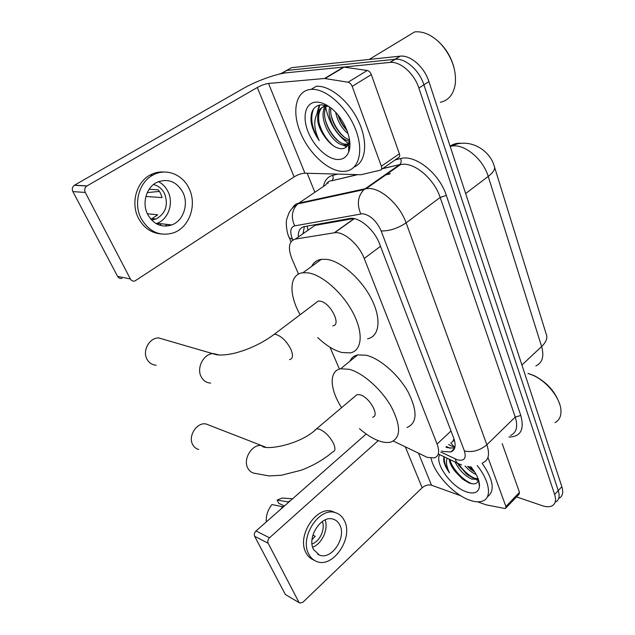 <?xml version="1.0" encoding="UTF-8"?>
<svg xmlns="http://www.w3.org/2000/svg" width="635" height="635" viewBox="0 0 635 635"><rect width="100%" height="100%" fill="white"/><g stroke="black" fill="none" stroke-linecap="round" stroke-linejoin="round"><path stroke-width="0.95" d="M393.359 441.071L427.347 457.422L434.427 457.898C438.888 456.168 439.777 451.541 437.086 444.032L364.22 258.477C358.989 244.411 343.591 231.14 334.621 232.743L295.37 239.077C288.79 241.141 287.679 247.817 292.044 259.096L298.513 274.106M451.707 442.317L454.39 440.111M453.977 438.809L453.072 440.873M353.6 218.535L314.904 225.409L309.316 229.322M330.017 347.242L339.431 369.094M278.757 74.247L281.98 73.239L389.834 62.428L395.248 59.261C405.495 58.079 419.386 70.358 423.918 84.812L558.252 490.569C560.006 496.332 559.07 500.174 555.466 502.094C559.07 500.174 560.006 496.332 558.252 490.569L423.918 84.812C419.386 70.358 405.495 58.079 395.248 59.261L286.822 70.445L394.93 59.293L400.296 56.142C410.575 54.928 424.426 67.151 428.903 81.574L561.856 486.696C563.586 492.458 562.642 496.308 559.014 498.253M281.408 73.319L291.624 67.667L399.979 56.174M441.809 450.913L443.555 451.556L450.842 451.945C455.327 450.128 456.287 445.508 453.707 438.086L379.611 243.951C374.531 229.87 359.172 216.757 350.012 218.456L304.356 226.608C300.053 227.592 298.045 231.061 298.323 237.014M454.668 448.135L447.619 447.699L445.881 447.072M349.901 144.447C337.288 135.906 329.224 123.698 325.723 107.815C329.224 123.698 337.288 135.906 349.901 144.447M473.67 471.495L468.979 467.646L473.67 471.495M389.834 62.428L390.152 62.405C400.383 61.246 414.306 73.596 418.894 88.082L554.633 494.459C556.403 500.221 555.49 504.055 551.886 505.96C549.386 507.087 546.163 506.992 542.219 505.674L516.533 496.903M314.857 192.246L307.181 173.26M303.022 233.728L304.371 226.6M488.021 457.644L505.904 506.508L519.486 492.371L519.073 494.26L506 507.889M502.206 443.651L519.486 492.371M299.561 602.933L285.321 594.455L299.76 603.052L302.911 602.21L422.164 487.759C425.164 485.259 428.276 484.41 431.498 485.211L460.764 495.752M254.667 536.321C253.929 534.448 254.373 532.662 256.008 530.979L269.494 537.789C267.851 539.512 267.398 541.33 268.137 543.235L254.667 536.321L285.321 594.455M366.181 433.991L256.008 530.979M268.137 543.235L298.831 602.115M269.494 537.789L378.262 440.634M477.639 501.825L486.037 504.817L504.555 508.444L505.523 508.389L505.904 506.508M313.587 549.561L319.397 555.053C331.399 560.38 346.654 537.726 339.852 525.145C338.376 522.089 336.177 520.105 333.264 519.192C321.445 514.675 306.626 537.226 313.587 549.561M312.674 547.219C322.016 543.782 328.612 529.233 325.152 519.914M312.888 535.154L315.238 536.273L312.023 539.686M312.031 543.965C319.865 541.472 325.493 529.082 322.31 521.502M335.55 512.715L332.494 511.413C316.46 505.46 296.45 535.996 305.959 552.656C307.792 556.22 310.356 558.673 313.674 559.999L314.214 560.268M344.472 520.851C342.44 516.604 339.392 513.866 335.328 512.643C319.294 506.69 299.244 537.345 308.753 554.053C310.578 557.625 313.15 560.078 316.468 561.403C332.835 568.849 353.695 538.02 344.472 520.851M290.719 500.42L288.06 501.944L277.146 500.047L278.805 503.349L284.464 505.92M288.671 502.221L288.06 501.944M266.311 521.899C265.898 515.604 267.779 509.826 271.955 504.571L283.416 506.841M282.805 506.563L280.686 509.246M288.52 498.483L282.019 498.07L277.146 500.047M528.661 373.618L534.273 375.682C547.164 382.46 555.681 392.105 559.832 404.606M528.003 373.428L533.376 375.444C546.973 381.516 560.102 397.923 560.911 409.861C561.356 416.092 559.371 420.346 554.95 422.624M477.21 465.542C489.72 481.02 492.077 497.642 482.925 500.959C479.433 502.333 475.02 502.071 469.67 500.158C453.596 494.657 434.261 473.575 431.022 458.208M482.132 463.24C493.49 479.838 495.229 491.045 487.339 496.872M443.968 456.684L443.627 459.803C444.111 463.796 446.072 468.146 449.501 472.853C446.651 467.162 445.818 462.264 447.016 458.145M449.969 459.557L451.779 465.669L455.652 472.011C451.85 467.447 449.699 463.177 449.215 459.2M455.652 472.011L462.328 478.861L468.686 482.751C474.377 484.926 477.631 483.926 478.457 479.75L479.465 486.696C478.417 492.593 474.083 494.324 466.471 491.887C451.445 487.101 434.284 463.28 439.722 454.644M457.303 463.082L466.328 473.9L472.797 477.925L478.139 478.79M455.089 462.018C459.121 470.035 464.645 475.71 471.654 479.06L478.369 479.417M467.582 466.384L474.837 472.202M465.058 465.955C468.733 470.122 472.448 472.988 476.194 474.543M470.733 466.558C476.893 474.218 479.806 480.933 479.465 486.696M467.733 466.4L472.4 470.63M458.597 465.241L468.519 475.567M476.655 479.989L478.338 480.425M453.596 469.051L464.622 480.536M468.947 466.511L473.924 470.797M458.502 463.717C463.32 470.702 468.924 475.694 475.297 478.703M450.159 460.812C453.43 470.305 464.121 481.052 472.146 483.783M444.317 456.851C443.801 461.447 445.524 466.781 449.501 472.853M209.367 425.252L206.192 424.021C197.009 421.775 187.611 436.15 192.778 444.73C194.151 447.215 196.136 448.802 198.723 449.477M372.57 417.211C380.119 416.139 369.419 396.946 359.958 394.764L357.053 394.573L354.822 396.454M341.574 407.654C329.732 389.263 328.732 370.896 340.67 368.776L349.107 369.268C362.625 372.634 381.373 389.152 391.311 406.797C401.114 426.156 400.971 437.912 390.882 442.071C387.731 442.873 384 442.563 379.682 441.142C373.166 438.912 366.419 434.745 359.45 428.649M349.948 361.196C351.417 357.854 353.973 355.767 357.624 354.925L366.157 355.243C379.786 358.354 398.431 374.539 408.138 392.049C417.679 411.282 417.298 423.1 407.011 427.506M164.846 339.701L158.623 337.923C149.32 337.733 142.113 350.964 147.058 359.323C149.146 362.974 152.186 364.942 156.186 365.236M332.803 325.842C341.844 325.152 330.295 302.419 320.127 301.149L318.206 301.085L315.381 303.228M300.141 314.738C288.544 294.362 289.147 274.177 302.943 272.733L308.086 272.852C322.318 274.82 342.956 293.1 353.298 313.333C363.784 333.565 361.831 350.877 350.171 352.893L341.971 352.504C334.177 350.48 326.104 345.511 317.754 337.598M311.658 266.406C313.595 262.398 316.841 260.04 321.381 259.334L326.588 259.35C340.955 261.056 361.458 278.971 371.523 299.045C381.722 319.127 379.405 336.526 367.562 338.788M167.227 224.417L165.132 226.147M352.171 86.392C351.195 84.066 349.829 82.669 348.059 82.217L324.556 78.486L343.662 67.056L367.236 70.485C369.006 70.906 370.364 72.279 371.308 74.589L352.171 86.392L381.373 166.203L399.391 153.765C400.026 155.916 399.661 157.242 398.296 157.75L381.333 169.505M371.308 74.589L399.391 153.765M343.622 67.064L286.996 72.739C276.431 73.7 255.905 81.153 242.848 88.725L74.533 185.174L86.987 185.92L257.294 87.503C261.382 85.288 265.12 83.939 268.51 83.455L324.556 78.486M121.952 278.4C120.063 278.757 118.61 278.074 117.578 276.368L130.389 278.979C131.429 280.718 132.898 281.408 134.803 281.043L294.108 176.887C297.942 174.577 301.546 173.347 304.919 173.204L360.926 174.736L380.357 170.18C381.706 169.688 382.048 168.362 381.373 166.203M86.987 185.92L86.82 186.015C84.709 187.682 84.201 189.833 85.296 192.461L72.874 191.579L117.578 276.368M72.874 191.579C71.787 189.008 72.287 186.904 74.366 185.277L74.533 185.174M85.296 192.461L130.389 278.979M147.637 214.368C153.599 224.48 161.655 227.997 171.815 224.925C183.277 220.837 188.905 204.391 182.967 192.524C176.57 181.356 167.791 178.006 156.615 182.459C146.272 187.547 141.827 203.295 147.637 214.368M156.123 223.631L157.059 223.298C168.378 219.313 173.903 203.224 168.013 191.619C165.806 187.111 162.608 183.785 158.417 181.626M150.678 219.027L152.09 218.615L156.004 219.019C165.703 213.558 168.569 205.121 164.592 193.707C162.115 188.801 158.409 185.737 153.472 184.523M147.344 213.765L157.694 214.773L152.09 218.615M145.899 196.469L162.084 197.612L160.639 193.453L158.313 189.809L149.146 189.27M151.551 220.012L156.004 219.019M164.163 172.029C159.242 171.617 154.543 172.633 150.066 175.062C136.311 182.189 130.58 203.327 138.43 218.13C143.613 227.695 151.051 232.958 160.742 233.926M189.159 188.698C182.801 174.339 165.775 167.632 152.781 175.165C138.994 182.316 133.239 203.549 141.105 218.408C149.098 231.91 159.885 236.72 173.458 232.847C189.317 227.552 197.255 205.026 189.159 188.698M158.194 224.131L157.821 223.385M159.48 191.397L147.28 192.611M168.164 225.917L169.616 224.687M159.544 225.187L161.695 223.814M157.694 224.449L159.083 223.52M439.182 42.235L442.047 45.18C447.826 51.784 451.803 59.269 453.977 67.643M369.157 59.444L414.687 31.901C423.807 31.044 432.8 35.354 441.65 44.815C451.818 57.023 456.382 69.913 455.343 83.463C453.747 94.155 448.739 100.425 440.301 102.291M310.959 89.384L311.126 89.376C325.501 88.122 346.392 106.442 355.195 128.445C364.188 150.439 359.085 169.759 345.456 171.259L342.646 171.402C327.803 171.077 308.515 152.964 300.141 131.882C291.56 110.815 295.966 90.511 310.959 89.384M316.079 86.304L316.238 86.296C329.867 85.122 349.393 101.227 358.783 121.841C368.316 142.438 365.76 162.409 354.227 166.957M328.66 106.386L321.477 104.759C313.603 105.727 310.166 111.577 311.15 122.293C312.349 128.651 315.047 134.747 319.23 140.573C313.365 128.191 313.293 118.189 319.016 110.569C315.722 118.912 318.167 128.373 326.358 138.97C331.089 144.899 335.891 148.138 340.765 148.693C344.519 148.907 347.147 147.256 348.647 143.74L349.528 139.756M338.058 159.52C327.66 159.464 313.912 146.621 308.046 131.683C302.038 116.761 305.379 102.703 315.881 102.116C320.31 101.91 325.112 103.711 330.271 107.537C344.067 117.499 353.505 140.787 348.678 151.995C346.67 156.98 343.13 159.488 338.058 159.52M326.485 106.22C319.072 117.705 334.351 144.589 346.162 144.161L348.599 143.867M326.168 105.442C316.222 115.554 332.002 145.598 344.662 145.153L348.417 144.288M330.859 107.998C329.152 119.832 339.725 137.255 349.528 139.779M329.66 107.085C326.327 119.451 339.185 140.279 349.702 141.129M337.987 115.014C339.916 121.198 342.924 126.333 347.012 130.421M335.661 112.387C337.606 121.428 341.765 128.532 348.139 133.699M348.655 143.851L349.877 143.32M348.655 144.137L349.861 143.113M328.454 106.299L325.691 106.283C322.89 106.624 320.667 108.053 319.016 110.569M326.287 105.481C315.516 107.402 316.651 127.143 326.358 138.97M341.892 144.645L346.662 146.764M348.663 147.169L349.766 147.249M319.286 105.045L317.095 112.959M348.671 149.931L349.44 149.368M338.225 115.3C340.32 120.983 343.178 125.849 346.805 129.905M331.303 115.991C333.859 124.516 338.074 131.453 343.94 136.795M324.525 105.029L323.937 109.466M325.136 119.197C327.747 128.191 332.168 135.461 338.399 141.018M344.448 145.137L347.186 146.209M348.663 146.558L349.814 146.717M319.857 104.926L317.913 111.776M318.921 122.46C321.715 132.302 326.588 140.105 333.542 145.875M348.671 149.868L349.425 149.439M313.555 108.91C309.912 117.959 311.801 128.508 319.23 140.573M450.771 442.817L454.835 447.588M307.165 226.1L307.967 230.267M451.001 430.998L437.086 444.032M314.904 225.409L295.37 239.077M354.1 218.623L334.28 232.791M380.5 246.277L364.22 258.477M450.175 146.383L457.454 143.859C474.297 140.24 490.204 152.003 494.181 165.933C495.578 168.719 493.593 172.212 488.22 176.411C483.441 160.179 466.638 145.336 453.89 145.836L450.128 146.256M461.185 143.32C457.208 142.907 453.517 143.851 450.104 146.169M535.869 365.966C542.401 362.847 544.322 356.362 541.623 346.527C546.314 341.955 547.83 337.78 546.171 334.01L494.633 167.386M521.914 364.998L541.623 346.527L488.22 176.411L465.645 193.532M428.903 81.574L418.894 88.082M561.856 486.696L554.633 494.459M440.674 451.993L457.359 459.796C464.209 461.375 466.558 458.438 464.407 450.977L381.175 230.957C376.65 220.996 370.507 215.241 362.76 213.701L294.656 225.869C290.354 227.298 289.631 231.759 292.481 239.244L292.814 240.022M292.552 207.883C293.91 205.359 295.966 203.779 298.72 203.152L365.03 188.785L369.03 188.46C381.849 188.547 400.05 205.288 406.114 222.861L486.854 444.746C489.99 454.271 488.632 460.296 482.783 462.812M395.153 159.933L400.606 158.583C415.099 154.138 439.412 173.411 446.334 195.421L520.787 415.496L515.247 417.06L486.854 444.746C479.862 450.572 472.384 452.652 464.407 450.977M381.175 230.957C389.509 231.076 397.827 228.378 406.114 222.861L440.182 197.437C434.578 180.086 416.671 163.933 403.669 164.203L399.598 164.632L363.95 189.619C357.775 196.136 356.711 204.192 360.767 213.797M520.787 415.496C524.589 429.641 520.629 436.817 508.913 437.031M510.58 435.388C516.588 432.641 518.144 426.529 515.247 417.06L440.182 197.437L446.334 195.421M323.533 186.38C324.612 180.419 327.644 176.752 332.629 175.371L337.78 174.101M281.98 73.239L286.822 70.445M327.962 183.388L328.279 181.904M400.606 158.583C401.566 160.957 401.304 162.917 399.828 164.457L400.836 164.394L366.244 188.571L363.95 189.619L297.696 203.93L325.818 184.841M382.707 168.553L399.598 164.632L382.437 168.735M357.727 174.649L331.891 180.721C333.296 179.3 333.55 177.522 332.629 175.371M292.481 239.244L289.322 237.871C286.695 233.291 285.615 222.583 286.798 218.956L289.076 212.677C290.933 209.28 293.807 206.359 297.696 203.93C291.83 209.883 290.814 217.194 294.656 225.869M290.997 241.792L288.973 237.038M455.263 458.946C455.938 461.693 457.287 463.391 459.303 464.042L461.589 464.955M453.715 449.929L453.207 449.691M450.302 448.326L446.461 446.524M389.699 173.99L384.492 175.189M405.336 446.913L422.164 487.759M418.584 453.374L431.498 485.211M357.053 394.573L316.563 428.808C300.109 445.373 263.311 450.913 261.89 445.659C252.428 443.397 242.57 459.049 247.825 468.185C249.222 470.829 251.254 472.488 253.921 473.162L269.042 475.933L281.408 475.258L301.141 470.233C313.071 465.741 323.596 459.653 332.7 451.977C335.312 451.215 335.613 448.437 333.605 443.635C329.914 436.547 325.168 431.721 319.373 429.157L316.563 428.808L314.515 430.506M206.192 424.021L265.303 447.024M289.608 359.585C292.941 358.791 293.362 355.362 290.886 349.298C286.837 341.487 281.9 336.55 276.074 334.47L274.217 334.32L271.621 336.233M210.669 383.111C206.51 382.849 203.367 380.762 201.231 376.849C196.159 367.879 203.787 353.465 213.455 353.56L219.329 355.036M257.294 87.503L294.108 176.887M268.51 83.455L304.919 173.204M344.146 67.08L325.08 78.51M348.059 82.217L367.236 70.485M448.548 444.548L454.136 447.159M354.306 218.67L334.621 232.743M400.296 56.142L390.152 62.405M454.573 448.389L450.842 451.945M325.866 184.801C327.652 181.92 329.66 180.562 331.891 180.721L357.291 174.641M438.491 454.057L457.946 463.391M390.263 173.593L385.048 174.792M317.643 554.188L319.397 555.053M332.494 511.413L335.328 512.643M282.019 498.07L292.616 498.745M534.273 375.682L533.376 375.444M477.639 479.758L478.266 479.139M470.329 468.987L470.86 469.368M466.328 473.9L467.011 474.377M462.328 478.861L463.082 479.361M340.67 368.776L357.624 354.925M318.206 301.085L274.217 334.32C262.469 343.027 249.357 349.298 234.887 353.123C227.005 354.933 220.797 355.449 216.265 354.679L158.623 337.923M302.943 272.733L321.381 259.334M324.604 78.478L343.662 67.056M86.82 186.015L74.366 185.277M157.059 223.298L171.815 224.925M150.066 175.062L152.781 175.165M442.047 45.18L441.65 44.815M311.126 89.376L316.238 86.296M345.638 145.129L347.147 144.137M325.691 106.283L326.747 105.632M348.655 143.74L348.678 151.995"/></g></svg>
